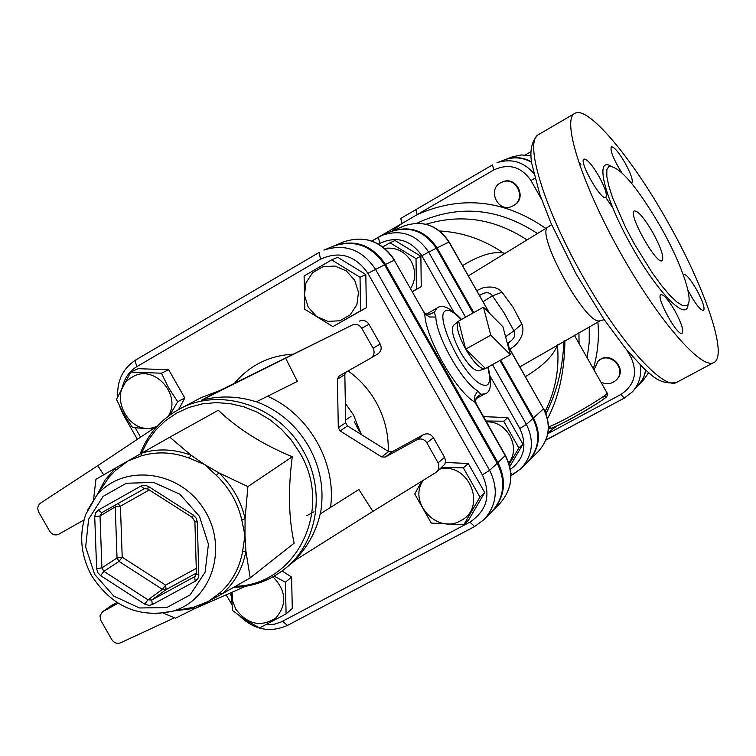 <?xml version="1.0" encoding="UTF-8"?>
<svg xmlns="http://www.w3.org/2000/svg" width="756" height="756" viewBox="0 0 756 756"><rect width="100%" height="100%" fill="white"/><g stroke="black" fill="none" stroke-linecap="round" stroke-linejoin="round"><path stroke-width="1.13" d="M473.766 312.597L437.053 247.845L449.149 241.977C437.79 225.156 422.765 219.816 404.054 225.949C422.566 219.835 437.526 225.203 448.951 242.052L489.604 313.362M500.68 360.054L533.5 417.955C541.428 434.105 539.671 448.61 528.246 461.462L538.281 451.512C549.508 438.896 551.237 424.664 543.47 408.826L508.023 345.851M437.053 247.845C425.401 230.656 410.158 225.175 391.315 231.393L390.909 231.572M490.786 335.182L483.443 307.153L502.92 326.772L510.385 354.696L490.786 335.182L465.668 349.178L458.627 321.102L483.443 307.153M485.484 368.446L484.738 368.815C479.899 368.843 473.539 362.294 465.668 349.178L485.484 368.446L510.385 354.696M465.668 349.178C458.079 334.899 455.641 325.609 458.353 321.309L458.816 320.998M478.945 370.752L478.68 370.837C474.021 370.875 467.926 364.628 460.395 352.079C453.137 338.423 450.822 329.531 453.449 325.392L453.534 325.326M382.876 246.853L390.011 242.77L416.027 258.637L416.386 289.264L412.417 291.523M410.697 288.48C415.847 279.739 416.017 270.695 411.198 261.349C404.838 251.379 396.031 247.042 384.776 248.346M485.891 420.979L503.694 421.215L518.881 447.996L509.185 464.175M508.788 462.946C521.413 447.363 506.785 420.506 486.42 421.924M390.011 242.77L395.057 240.531L420.884 256.265L421.234 286.666L412.493 291.655M421.234 286.666L416.386 289.264M483.424 416.641L507.852 417.595L503.694 421.215M420.884 256.265L416.027 258.637M507.852 417.595L522.935 444.169L518.881 447.996M522.935 444.169L509.809 466.509M306.879 515.658L314.005 511.803M152.977 428.917L132.612 427.622L123.587 413.957L116.452 399.338L130.731 372.113L161.415 373.199L168.645 387.894L177.679 401.701L169.949 414.968M168.191 416.263C182.376 394.566 153.43 363.173 132.206 377.168C104.952 391.504 129.578 439.614 157.21 426.1M304.101 275.987L331.667 259.884L360.036 277.291L360.574 310.763L332.886 326.62L304.772 309.242L304.101 275.987M354.715 280.278L346.295 270.875L334.927 266.036L322.878 266.707L312.549 272.727L305.982 282.895L304.441 295.18L308.221 307.163L316.575 316.509L327.858 321.366L339.869 320.78L350.236 314.836L356.889 304.696L358.495 292.355L354.715 280.278M441.976 467.425L463.315 467.851L479.956 497.136L463.806 524.73L431.26 523.067L414.732 494.008L421.753 481.232M423.228 480.325C407.616 502.22 437.299 534.577 460.423 520.799C487.393 508.23 469.363 462.114 440.115 469.022M130.731 372.113L138.216 368.682L168.664 369.741L184.795 398.006L177.679 401.701M168.664 369.741L161.415 373.199M184.795 398.006L178.633 409.544M331.667 259.884L337.686 257.286L365.819 274.541L366.348 307.739L332.886 326.62M366.348 307.739L360.574 310.763M445.454 462.483L468.219 463.485L463.315 467.851M365.819 274.541L360.036 277.291M468.219 463.485L484.709 492.534L479.956 497.136M484.709 492.534L468.673 519.911L463.806 524.73M274.154 576.157L285.381 582.233L286.089 613.881L259.61 627.915L245.246 619.901L232.536 610.527L231.251 592.6M232.045 592.25L232.555 600.859L235.74 609.09C247.335 624.456 260.65 627.471 275.694 618.134C287.28 604.611 286.382 590.842 272.982 576.819M282.054 570.969L291.599 577.055L285.381 582.233M291.599 577.055L292.288 608.457L286.089 613.881M513.362 205.67L512.521 206.114C497.722 213.844 486.269 188.197 501.871 182.224C515.781 175.59 527.045 198.582 513.362 205.67M501.871 182.224L502.447 181.979C516.348 175.354 527.593 198.318 513.919 205.396L512.521 206.114M594.008 369.939L597.987 361.33C609.251 350.066 627.858 369.259 616.149 380.079C611.595 384.124 606.501 384.785 600.878 382.063M597.987 361.33L598.459 360.895C609.705 349.641 628.302 368.815 616.603 379.635L616.149 380.079M499.943 360.461L532.867 418.531C540.795 434.709 539.047 449.225 527.603 462.096L521.111 468.531C532.678 455.518 534.445 440.824 526.412 424.447L519.826 428.491C527.433 445.142 524.286 458.769 510.394 469.381M465.592 317.189L428.595 251.965C416.783 234.53 401.332 228.964 382.252 235.267L390.502 231.742C409.365 225.515 424.636 231.005 436.297 248.214L473.029 313.003M492.175 511.33L492.553 510.952C504.999 496.635 506.785 480.504 497.93 462.559L385.465 264.42C372.51 245.237 355.575 238.981 334.662 245.634L334.18 245.832M497.193 463.258L489.633 470.336L375.43 269.183C362.266 249.707 345.095 243.337 323.889 250.085L333.698 246.031C354.64 239.369 371.593 245.643 384.568 264.846L497.193 463.258C506.057 481.222 504.261 497.372 491.806 511.708L484.209 519.438C496.815 504.913 498.629 488.556 489.633 470.336L482.356 474.853C491.268 494.811 487.119 510.565 469.92 522.103L281.402 621.867L274.522 624.182L265.961 624.758M533.642 173.256C523.473 161.699 511.254 158.193 496.975 162.748L504.394 159.894C513.721 156.558 522.783 157.361 531.581 162.323M645.728 370.213L643.999 376.327L641.75 380.863L632.385 391.873C639.16 384.237 641.787 375.278 640.256 364.968M531.496 161.746C522.868 157.106 514.014 156.416 504.951 159.686L504.677 159.79M638.158 385.673L643.224 378.51L646.011 370.478M547.524 418.692C558.769 397.505 564.571 371.432 564.912 340.493M103.695 474.834L97.807 465.63L40.559 503.109C37.639 505.471 37.063 508.533 38.83 512.294L49.641 531.166C52.126 534.728 55.169 535.739 58.77 534.199L83.973 519.977M174.419 617.803L120.591 642.808C117.038 644.046 114.08 642.95 111.737 639.529L100.605 620.033L100.028 615.771L102.485 611.793L118.106 603.212M358.892 489.51L320.185 513.948L358.892 489.51L372.869 511.387L435.966 472.462L438.773 469.013L438.792 464.089L426.885 442.855L433.396 437.667C430.797 433.963 427.518 432.942 423.549 434.596L416.934 439.756C420.941 438.074 424.258 439.113 426.885 442.855M218.418 391.239L201.625 400.151C219.93 395.445 238.149 396.012 256.293 401.833L297.344 381.402L285.645 358.174L352.201 325.071C356.085 323.587 359.27 324.645 361.755 328.255L373.095 348.214C374.948 352.287 374.173 355.603 370.78 358.146L339.075 376.044L337.422 379.115L338.301 427.716L340.134 430.948L381.676 456.917L385.267 457.068L416.934 439.756M372.869 511.387L293.555 561.292C307.002 548.147 315.885 532.366 320.185 513.948M250.189 577.896L222.292 593.81C234.804 582.715 242.676 568.531 245.927 551.275L250.189 577.896L294.141 543.186C288.641 518.143 288.017 489.34 292.279 456.766C262.36 444.32 237.715 428.813 218.323 410.262L169.826 437.176L191.107 455.263L204.46 464.439L219.004 472.925L216.301 475.326C229.238 487.733 237.724 502.589 241.759 519.911L245.095 518.654L244.963 535.39L245.927 551.275L242.572 551.729C239.406 568.559 231.733 582.394 219.542 593.214L222.292 593.81L195.596 608.202L193.536 607.257L181.043 609.572M101.143 488.839L108.911 477.32L115.337 470.582L115.47 468.096L141.863 453.052L141.079 455.925C156.832 451.275 172.84 451.993 189.104 458.089L191.107 455.263C174.419 449.017 158.004 448.28 141.863 453.052L169.826 437.176M115.337 470.582L128.01 460.943L141.079 455.925M189.104 458.089L204.46 464.439L216.301 475.326M241.759 519.911L244.963 535.39L242.572 551.729M219.542 593.214L208.344 601.464L193.508 607.266M247.892 486.59L245.095 518.654C240.966 500.888 232.272 485.645 219.004 472.925L247.892 486.59L292.279 456.766M103.033 611.462L116.868 602.428M337.422 379.115L344.84 374.626L345.596 372.358M340.134 430.948L347.505 425.93L345.681 422.736L338.301 427.716M344.84 374.626L345.681 422.736M385.267 457.068L392.184 451.757L388.631 451.606L381.676 456.917M347.505 425.93L388.631 451.606M218.361 391.258L352.201 325.071M361.755 328.255L368.966 324.277C366.509 320.705 363.352 319.656 359.506 321.13M368.966 324.277L380.183 344.018L373.095 348.214M370.941 358.042L377.887 353.855C381.251 351.332 382.016 348.053 380.183 344.018M392.184 451.757L423.549 434.596M433.396 437.667L444.585 457.361L438.187 462.757M436.817 471.848L444.887 464.184L445.577 460.782L444.585 457.361M112.483 604.828L111.444 605.556M245.615 586.278L194.519 608.76M157.513 425.902L97.807 465.63M201.625 400.151L285.645 358.174M93.583 499.536L95.936 479.285L115.47 468.096L104.971 480.173L97.354 494.462M174.39 610.857L195.596 608.202L175.42 618.21L163.485 613.201M361.302 434.539L356.189 425.552M579.058 343.517L578.935 332.545M526.639 239.69C494.698 218.805 461.169 213.655 426.053 224.249M525.458 376.601C543.044 366.008 553.694 355.443 557.408 344.906L557.437 344.802M504.45 253.241L503.326 252.958C492.695 251.238 479.106 255.462 462.559 265.639M563.891 341.088C562.861 367.974 556.888 392.147 545.964 413.608M379.578 236.543L417.132 214.647L415.847 209.648L492.354 164.969M429.427 314.458L434.294 312.341L428.614 314.43M476.62 397.401L480.778 394.263L476.346 397.892L475.6 401.105L476.242 403.978M394.594 260.111C381.912 241.24 365.101 235.097 344.178 241.703C364.836 235.125 381.553 241.296 394.339 260.215L424.806 313.92L429.663 316.981L435.834 317.038L434.294 312.341L436.902 308.146L426.658 313.948M484.813 393.914L480.778 394.263L477.792 390.994L474.948 395.482L474.475 400.576L505.424 455.405L497.93 462.559M545.955 439.916L624.182 398.147M392.137 231.043L401.984 223.483L400.727 218.475L415.809 209.677M508.807 347.221L508.58 342.704M509.969 349.281L515.063 345.558C522.198 338.14 524.475 330.967 521.895 324.022L513.891 330.835C515.838 334.577 514.628 338.13 510.262 341.476L507.408 343.564M521.895 324.022L513.097 307.333L502.05 292.194L492.421 295.842L504.025 312.748L513.891 330.835L505.594 336.779M479.209 295.02L480.164 295.105M479.493 295.511L480.929 294.642C486.004 291.788 489.841 292.194 492.421 295.842L483.008 301.71M502.05 292.194C497.949 287.469 491.655 285.995 483.188 287.762L476.677 290.55M600.33 320.639L599.839 320.771C586.202 326.195 534.596 232.612 548.1 226.998L548.308 226.866M503.997 253.525L503.326 252.958C483.859 239.595 462.653 232.281 439.737 230.986M557.389 344.83L557.408 344.906C559.591 368.654 555.48 390.861 545.095 411.538M667.52 221.574C705.055 287.393 728.784 356.898 713.532 362.682C700.935 369.58 657.323 319.108 619.542 251.19C581.6 183.358 561.812 120.185 574.551 113.542C587.346 104.489 631.742 157.541 667.52 221.574M660.659 226.866C636.769 186.184 619.495 166.018 608.845 166.358L606.841 169.75L606.813 176.394L608.797 185.995L612.738 198.138L625.675 227.584L634.029 243.375L652.371 273.039L661.396 285.371L669.712 295.19L676.894 302.022L682.611 305.585L686.618 305.774C694.868 302.58 681.884 264.099 660.659 226.866M631.355 182.99L631.808 182.886C633.263 180.608 631.043 174.003 625.127 163.06C618.673 152.126 614.08 146.702 611.33 146.796C609.96 150.425 613.343 158.94 621.498 172.34M687.884 290.049C694.821 303.184 700.037 310.036 703.553 310.593C705.112 308.202 702.768 301.19 696.522 289.567C690.502 279.314 686.202 274.211 683.613 274.267L683.235 274.664M674.843 310.725C668.455 299.867 663.825 294.5 660.942 294.632C655.254 296.154 677.442 336.751 682.092 333.292C683.925 330.665 681.506 323.143 674.843 310.725M598.903 176.252C592.024 164.619 587.043 158.902 583.982 159.081C578.472 161.037 601.37 201.323 605.783 197.467C607.474 194.963 605.187 187.894 598.903 176.252M652.797 232.517C661.16 248.034 664.259 257.427 662.095 260.678C656.491 265.299 627.338 213.031 634.331 210.915C638.083 210.773 644.235 217.974 652.797 232.517M486.599 308.476L489.047 312.804M508.24 346.664L543.47 408.826L533.5 417.955M378.576 244.056L379.814 243.328C396.683 235.73 410.688 239.86 421.829 255.717L453.609 311.755M490.266 376.384L519.826 428.491M282.47 621.319L287.497 625.401L474.626 526.554L484.209 519.438L474.626 526.554L469.92 522.103M643.762 379.654L648.601 372.746L643.762 379.654L638.366 385.447M530.939 155.878L521.451 154.923L512.162 156.917L521.442 154.942L530.939 155.925M525.297 154.952L530.863 151.71L525.307 154.952M122.708 386.051C124.957 377.471 129.72 370.969 136.997 366.547L320.506 259.195C339.463 250.623 355.273 255.33 367.917 273.322L482.356 474.853M231.308 595.964L229.758 593.252M140.578 437.166L135.286 427.905M388.244 451.37C388.716 433.897 384.587 417.34 375.836 401.691C368.777 389.378 359.535 379.125 348.129 370.931M293.101 354.158C269.174 355.622 249.631 365.337 234.473 383.32M136.997 366.547L135.409 362.285L136.033 359.771L318.985 252.532M123.889 414.468L123.389 414.836M574.314 335.144L606.964 392.827C611.283 393.479 560.489 423.124 548.45 426.942M148.431 486.448L145.152 485.248L141.306 485.825L98.223 510.12L95.577 512.851L94.717 516.726L96.636 568.654L97.779 572.613L100.624 575.628L144.736 604.12L149.112 605.414L152.287 604.592L195.7 580.967L197.94 578.538L198.8 575.826L197.325 522.122L196.182 518.096L193.281 515.034L148.431 486.448L147.637 488.934L148.119 488.905M192.544 517.567L147.637 488.934L144.292 488.726L140.814 486.08M197.325 522.122L194.661 521.404L192.421 517.491L193.281 515.034M196.418 573.407L194.887 520.969M196.38 574.097L194.613 576.696L151.758 600.028L147.978 599.801L103.903 571.347L101.918 567.869L100.019 515.998L101.748 512.719M98.223 510.12L101.758 512.71L144.283 488.735M115.781 504.81L115.243 506.907L100.019 515.998L94.717 516.726M195.218 581.251L194.613 576.696L195.313 576.185M195.001 576.45L196.191 573.87L198.847 574.654M96.636 568.654L101.918 567.869L117.038 557.975L119.004 561.396L122.207 557.219L117.038 557.975L115.243 506.907L120.431 506.199L117.87 503.628M144.736 604.12L147.978 599.801L162.408 589.359L166.131 589.585L165.573 585.125L162.408 589.359L119.004 561.396L103.903 571.347L100.624 575.628M196.173 573.209L166.131 589.585L151.758 600.028L152.287 604.592M196.031 568.503L165.573 585.125L122.207 557.219L120.431 506.199L149.253 489.973M94.642 574.352L85.655 546.928L88.641 519.136L103.109 496.39L126.318 483.254L153.723 482.432L179.862 494.216L199.423 516.291L208.429 544.207L205.084 572.283L190.153 594.887L166.726 607.578L139.51 607.975L113.825 596.106L94.642 574.352M330.561 507.125C336.647 462.842 309.053 414.25 267.511 396.248M256.53 401.719C278.86 410.3 296.276 425.231 308.769 446.503C320.686 468.106 324.56 490.54 320.383 513.797M141.381 453.326L147.609 441.098L155.689 430.136L165.441 420.714L176.63 413.088L189 407.427L202.249 403.902L216.046 402.608L230.06 403.591L243.933 406.822L257.324 412.256L269.892 419.741L281.317 429.106L291.296 440.105L299.593 452.475C334.086 508.882 296.484 585.031 235.674 586.25M233.717 587.365C252.967 586.788 270.072 580.561 285.012 568.673C317.917 542.902 326.308 490.001 302.986 450.396C278.586 405.641 219.864 386.467 179.408 409.119C160.924 419.23 147.817 434.209 140.068 454.072M179.408 409.119L201.181 397.618L219.873 390.531M155.556 613.806L172.699 611.188C212.549 599.933 228.955 546.021 203.213 508.089C178.359 469.57 122.321 463.608 96.39 495.889L87.28 510.64M351.001 416.433L345.634 420.034M345.341 403.307L353.402 414.827L360.933 433.509M240.011 616.329C254.394 629.946 270.213 632.97 287.497 625.401L474.466 526.601M384.568 264.846L367.917 273.322M117.7 396.427C117 380.419 123.105 368.2 136.033 359.771L319.145 252.438L320.506 259.195M589.255 326.79L589.217 342.43L587.157 357.824M416.953 223.2C457.796 204.262 497.883 207.654 537.223 233.368M545.737 228.359C504.195 199.679 461.33 195.105 417.132 214.647L493.848 169.92C508.826 163.126 521.186 166.651 530.929 180.495L541.409 199.017M547.92 432.952L556.709 426.044M593.337 368.758C597.741 353.61 599.262 338.026 597.892 322.018M477.792 390.994C462.01 381.912 436.316 336.656 435.834 317.038M385.465 264.42L394.339 260.215L424.806 313.92C425.193 337.28 455.991 391.532 474.881 402.154L505.263 455.688C513.995 473.388 512.218 489.312 499.924 503.458C512.341 489.085 514.184 473.086 505.443 455.452M487.743 367.208C491.74 383.094 489.075 388.546 479.729 383.566C461.377 373.086 434.142 314.846 445.539 310.792C448.96 309.128 454.195 312.077 461.226 319.646M510.952 475.609L521.111 468.531L512.927 474.551L510.867 473.436M510.952 475.581L512.804 474.598M436.297 248.214L421.829 255.717M532.867 418.531L526.412 424.447L492.468 364.59M378.312 237.252L371.857 241.013L382.252 235.267L378.359 237.223L379.814 243.328M545.86 440.134L624.258 398.119L632.385 391.873L624.258 398.119L620.903 394.471L547.779 433.717M632.583 356.756L631.08 357.588C637.884 373.001 634.492 385.295 620.903 394.471M534.889 178.265L530.929 180.495M626.771 349.971L631.08 357.588M400.689 218.503L492.44 164.921L493.848 169.92M550.179 427.235C539.708 438.045 628.463 387.006 601.644 397.656M677.121 382.12L676.374 382.527C662.747 389.973 618.37 340.342 580.825 272.831C543.12 205.415 524.456 142.034 538.187 134.795L538.537 134.596M578.387 161.378L580.91 164.317M605.915 197.609L612.7 207.815M610.621 165.904C594.585 157.078 604.535 198.015 631.118 245.35C657.503 292.808 687.157 322.727 688.036 304.441M449.149 241.977L486.769 308.344M543.611 408.646C551.389 424.437 549.612 438.726 538.281 451.512M391.315 231.393L404.054 225.949M478.68 370.837L484.738 368.815M453.449 325.392L458.353 321.309M119.76 406.681L123.379 414.817L137.365 439.302M512.162 156.917L504.951 159.686M101.71 512.738L144.292 488.726M295.88 559.837L285.012 568.673M180.958 609.582L172.699 611.188C138.896 618.408 111.907 606.633 91.731 575.855C80.788 555.651 78.813 535.144 85.787 514.335L96.39 495.889L108.911 477.32L101.096 488.915M201.181 397.618L220.005 390.474M111.945 605.169L102.485 611.793M377.887 353.855L370.78 358.146M361.642 434.757L354.309 421.867M231.856 604.658L226.233 594.811M429.21 314.458C425.836 313.816 424.059 312.908 423.889 311.737M475.978 398.762L484.596 394.027C491.031 392.421 492.203 383.415 488.092 367.01M461.576 319.448C450.34 307.635 442.109 303.865 436.902 308.146M334.662 245.634L344.178 241.703M492.553 510.952L499.924 503.458M607.059 392.978C607.985 394.84 607.314 396.513 605.046 397.996C598.317 403.184 586.174 410.565 568.635 420.128C548.629 430.23 549.3 428.68 548.393 428.841M468.361 275.864L548.27 226.894M600.453 320.61L519.92 366.84M599.839 320.761L604.195 319.675M548.109 226.998L551.615 224.608M713.532 362.682L676.374 382.527C666.886 383.991 658.467 381.421 651.114 374.796L643.687 368.323L625.656 348.62L603.685 318.919L576.053 273.804L551.077 223.37L539.926 194.793L531.742 163.466C529.54 150.425 531.695 140.871 538.187 134.795L574.551 113.542"/></g></svg>
